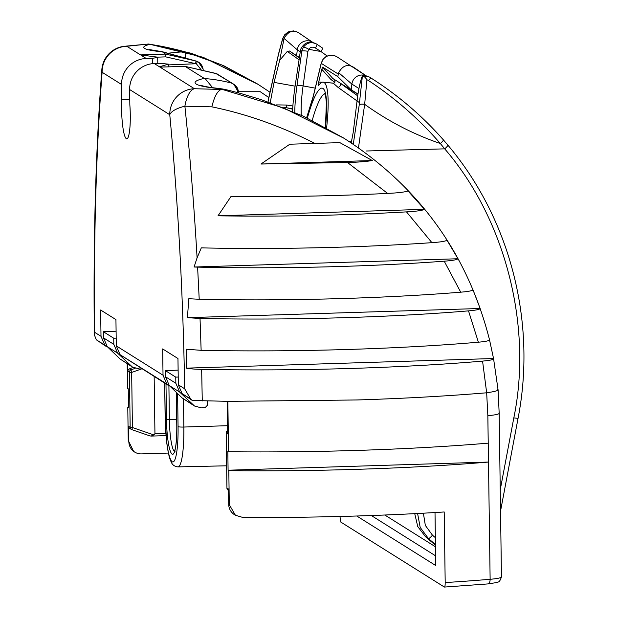 <?xml version="1.0" encoding="UTF-8"?>
<svg xmlns="http://www.w3.org/2000/svg" width="618" height="618" viewBox="0 0 618 618"><rect width="100%" height="100%" fill="white"/><g stroke="black" fill="none" stroke-linecap="round" stroke-linejoin="round"><path stroke-width="0.93" d="M152.561 63.662L152.484 58.285L146.227 58.486A25.353 24.882 122.1 0 0 121.568 84.481L121.785 99.869A26.628 4.28 -91.8 0 0 121.607 109.494A26.628 4.28 -91.8 0 0 126.783 138.834A26.628 4.28 -91.8 0 0 130.29 114.94A26.628 4.28 -91.8 0 0 129.842 104.921L129.633 89.54A25.353 24.882 -57.9 0 1 154.291 63.546L194.423 88.722L221.19 89.463L220.75 88.76A86.211 9.139 179.2 0 1 204.21 78.386L185.068 66.373L159.977 67.107M339.931 516.47L340.858 522.11L444.404 587.069C444.914 587.139 445.176 585.632 445.192 582.565L444.203 511.974A334.709 35.473 179.2 0 1 358.61 515.945A334.709 35.473 179.2 0 1 242.774 517.42L235.435 515.288L229.293 504.705L228.814 470.669A334.709 35.473 179.2 0 0 357.961 469.301A334.709 35.473 179.2 0 0 488.49 462.055L487.841 415.667L486.667 392.793C446.999 396.099 403.778 398.494 356.988 399.97L227.849 401.337L192.322 400.472L182.109 393.612L178.332 384.813L177.961 358.525L162.665 348.923L163.028 375.211L166.821 384.017L168.181 385.323L169.023 385.3M227.849 401.337L228.552 451.758A334.709 35.473 -0.8 0 0 357.691 450.398A334.709 35.473 -0.8 0 0 488.22 443.145M343.33 137.837L303.237 116.138L261.422 99.699L239.962 93.264C234.122 91.719 224.272 88.977 220.75 88.76L220.989 88.668C202.519 86.783 200.904 85.137 201.514 85.438M134.608 452.028L133.658 451.434L128.845 441.685A12.677 12.445 122.1 0 0 141.522 453.898L168.405 453.056M128.505 407.223A334.709 35.473 179.2 0 0 127.779 407.277L128.258 441.314M489.495 339.73C489.572 340.703 485.864 341.53 478.378 342.202C397.853 349.17 292.399 352.229 201.136 350.329L186.435 349.224L186.312 368.15C189.525 368.807 194.639 369.209 201.653 369.363C294.492 371.264 401.206 368.15 482.565 361.105C490.36 360.394 494.021 359.537 493.543 358.525L489.51 339.776C467.617 253.789 419.143 186.636 344.071 138.301L344.118 138.332M201.653 369.363L202.271 400.958M486.667 392.793L482.565 361.105M197.606 267.13C276.802 269 369.348 266.814 444.218 261.182C452.461 260.572 457.042 259.761 457.984 258.749L446.976 240.178C445.794 241.229 440.773 242.055 431.912 242.665C360.781 247.633 275.304 249.533 201.314 247.872L197.088 257.83L194.067 267.015L197.606 267.13L199.212 299.266L188.814 298.71L187.416 317.667L200.031 318.463C287.687 320.363 389.664 317.521 468.514 310.869C475.891 310.236 479.777 309.448 480.178 308.498L472.971 289.803C472.368 290.761 468.29 291.557 460.719 292.183C383.129 298.525 284.102 301.159 199.212 299.266M460.719 292.183L444.218 261.182M478.378 342.202L468.514 310.869M200.031 318.463L201.136 350.329M168.181 385.323L120.085 354.693L116.3 345.895L115.937 319.606L100.634 310.004L101.004 336.3L104.797 345.099L106.157 346.412L106.999 346.381M106.157 346.412L96.269 339.753L94.345 334.755L94.647 332.314L101.004 336.3M194.508 406.011L182.14 397.946L169.293 385.57L165.508 376.771L165.423 370.645L175.767 377.134L175.852 383.26L179.645 392.059L194.508 406.011L201.429 407.88L205.014 407.772L207.478 405.176L207.424 401.051M132.484 367.092L120.108 359.027L107.269 346.652L103.484 337.853L103.399 331.727L113.735 338.216L113.82 344.342L117.613 353.141L132.484 367.092L139.405 368.961L141.978 368.884M121.568 84.481L102.109 72.275A25.353 24.882 122.1 0 1 126.775 46.28L140.541 54.917L165.485 54.09L195.775 60.958L161.769 51.758A63.391 6.721 179.2 0 1 149.935 44.334L148.737 44.009L126.775 46.28A25.353 17.35 -96.5 0 0 124.241 46.296A25.353 25.353 0 0 0 101.846 69.548A25.353 13.998 4.4 0 0 102.109 72.275C96.107 151.371 93.619 238.046 94.647 332.314M196.184 61.074L195.527 63.646A2.534 0.51 105.5 0 0 195.775 60.958L162.155 51.673L165.485 54.09L165.724 56.871L157.25 57.157M185.222 57.876L185.137 51.835L221.422 64.828L258.015 84.311L203.106 57.289L149.819 44.257M233.55 84.11L216.756 73.758L185.068 66.373L215.721 73.403A2.534 0.425 105.7 0 1 215.744 73.411L233.782 84.257L238.718 92.677C237.59 86.875 236.2 86.134 233.782 84.257L233.782 84.257M204.21 78.386L205.222 78.71C211.441 78.911 219.962 80.286 230.777 82.843C235.049 84.38 237.366 87.617 237.729 92.561L238.726 92.932M140.541 54.917L157.15 57.095L157.706 57.443L152.484 58.285M257.212 83.809L223.677 65.693L191.217 53.272L148.737 44.009L124.241 46.296M221.406 89.17L283.909 108.042L344.071 138.301M269.834 92.121L258.015 84.311M149.935 44.334C160.301 45.825 171.897 48.281 184.728 51.719L185.137 51.835M268.791 97.513L260.263 91.727L238.625 91.727M356.764 515.999L435.744 565.555L435.01 512.538M127.177 363.763L127.517 388.374L128.243 388.83L128.513 407.733L127.779 407.277M128.629 426.366L130.174 427.332A2.534 2.487 122.1 0 0 131.325 429.402L129.78 428.436A2.534 2.487 -57.9 0 1 128.629 426.366L128.845 441.685M127.756 364.133L127.856 371.287A2.534 2.487 -57.9 0 1 129.471 368.861L133.055 367.432M235.435 515.288L234.477 514.686A12.677 12.445 -57.9 0 1 228.706 504.342L228.49 489.016L226.914 488.011A2.534 2.534 0 0 0 228.104 490.12A2.534 2.487 -57.9 0 1 226.953 488.05L226.18 432.971L227.725 433.936L227.269 401.329M153.766 434.91L151.039 436.076L149.664 435.821L131.843 429.649L132.422 427.525L153.766 434.91L154.948 433.697L165.817 433.357M154.152 376.524L154.948 433.697M178.332 384.813L184.682 388.799C183.075 294.176 178.1 202.812 169.765 114.716L129.633 89.54M260.958 164.033L347.525 162.519C358.1 162.21 366.358 161.553 372.299 160.541L339.885 142.642L289.842 144.21L260.958 164.033L372.299 160.541M315.62 143.778C281.422 126.342 246.837 114.029 211.866 106.844L184.89 106.203C189.996 155.041 194.06 205.585 197.088 257.83M431.912 242.665L406.505 211.881C416.462 211.325 422.473 210.475 424.535 209.347L407.98 190.954C404.975 192.098 398.185 192.916 387.61 193.411C335.728 195.999 283.523 197.026 230.993 196.501L218.007 215.821C281.499 216.748 344.334 215.435 406.505 211.881M387.61 193.411L347.525 162.519M444.404 587.069L487.749 583.933L496.656 582.565C497.946 581.414 499.213 583.709 501.453 576.888L499.174 413.272L498.085 389.919L493.543 358.525L186.312 368.15M228.552 451.758L227.826 451.302L228.088 470.213L228.814 470.669M184.682 388.799L190.638 398.958L192.322 400.472M194.423 88.722A25.353 10.614 92 0 0 184.89 106.203A25.353 9.247 -5.5 0 0 169.765 114.716A25.353 24.882 122.1 0 1 194.423 88.722M221.19 89.463C217.358 91.031 214.253 96.825 211.866 106.844M497.753 389.603C499.012 390.429 495.358 391.488 486.799 392.785M159.459 66.783L168.39 64.148L160.549 63.345L154.291 63.546M129.772 99.614L121.785 99.869M201.082 69.649L196.501 63.963A2.534 0.518 -68.1 0 0 197.003 61.36L198.548 62.148L203.083 69.092M195.527 63.646L165.724 56.871M168.39 64.148L168.428 66.844M157.783 63.43L157.706 57.443M116.192 338.123L113.735 338.216M116.099 331.209L103.399 331.727M178.223 377.034L175.767 377.134M178.123 370.128L165.423 370.645M187.416 317.667L480.178 308.498M194.067 267.015L457.984 258.749M218.007 215.821L424.535 209.347M228.088 470.213L488.49 462.055L490.128 579.29A25.353 2.688 -0.8 0 0 501.453 576.888M196.47 61.151L198.532 62.14C201.468 64.094 203.036 66.86 203.245 70.46M212.654 87.733L205.222 78.71M129.471 368.861L131.016 369.834L131.657 372.445L132.422 427.525L130.174 427.332L129.401 372.252L127.856 371.287M227.679 430.599A2.534 2.487 -57.9 0 0 226.18 432.971L226.149 432.932A2.534 2.534 0 0 1 227.648 430.576L227.679 430.568A2.534 0.888 -114.1 0 0 227.648 430.576A2.534 0.888 -114.1 0 0 227.517 430.684M159.954 67.099L185.037 66.358M435.489 546.806L384.813 515.01M334.431 79.521L332.824 78.494L334.755 79.869M321.777 69.27L322.666 67.13L332.824 78.494L330.954 79.537L321.777 69.27L318.718 82.009L322.179 82.264M292.546 111.394A62.132 11.109 99.9 0 1 294.91 87.354L300.495 50.344L301.816 51.178A5.068 0.935 8 0 1 307.942 51.286L303.083 85.917A5.068 0.935 -172 0 0 302.913 85.887A5.068 0.935 -172 0 0 296.957 85.809L301.816 51.178L303.314 47.254C307.084 42.441 311.657 41.46 317.034 44.318L322.627 48.134A5.068 0.579 124.9 0 1 322.627 48.134A5.068 0.579 124.9 0 1 320.935 51.533L315.404 47.98C312.747 46.597 310.491 47.038 308.645 49.293L320.935 51.533L327.185 56.006M336.71 56.655L366.93 76.346A10.143 9.95 122.1 0 0 351.889 84.087L338.672 72.692L337.783 76.617L351.217 89.788L357.976 94.029M368.567 80.595L366.93 79.737L364.666 104.318C388.065 121.174 413.287 134.245 440.34 143.53C419.205 119.204 395.281 98.223 368.567 80.595A5.068 0.966 -57.3 0 1 371.209 78.169C398.123 95.28 422.179 115.844 443.376 139.869L447.811 145.068A5.068 0.865 -39.8 0 1 447.857 145.106L443.407 139.892A5.068 0.726 -41.1 0 0 443.376 139.869M297.961 32.345L312.345 42.094M500.24 489.788L513.813 417.907C532.809 326.173 505.23 218.842 444.697 148.853L366.119 151.001M423.392 513.195L425.331 525.4L432.453 535.18L435.358 537.66M326.59 127.972A65.925 11.788 -80.1 0 0 323.152 82.155A65.925 11.788 -80.1 0 0 318.726 85.276L318.564 85.392M318.726 85.276C318.255 85.469 318.255 84.38 318.718 82.009M322.666 67.13L337.783 76.617M351.217 142.905L353.264 132.082L357.745 95.296L359.475 85.724L361.723 77.211L362.666 75.852C367.54 76.284 370.391 77.057 371.209 78.169A5.068 0.966 -57.3 0 1 371.217 78.169C398.123 95.28 422.194 115.852 443.407 139.892A5.068 0.726 -41.1 0 1 440.34 143.53L444.697 148.853A5.068 0.865 -39.8 0 0 447.857 145.106C510.29 219.104 536.772 322.179 518.054 418.347L513.813 417.907M353.264 144.272L359.243 104.797L362.403 75.937C363.546 75.805 365.053 77.072 366.93 79.737M357.938 94.253L339.815 82.882L357.691 95.836M299.22 57.374L289.518 51.016L299.143 57.798M296.609 55.736L297.304 49.834L284.095 38.447L279.668 60.332L274.06 82.387L270.221 102.704M298.17 32.476C290.939 29.37 285.755 31.588 282.611 39.127L278.563 54.175L267.965 101.908M292.693 108.745L287.053 107.856L292.662 109.177M298.818 59.622L287.3 51.402L289.518 51.016M279.668 60.332L287.3 51.402M295.072 86.157L274.06 82.387M435.466 545.215L425.516 536.718L417.737 526.536L414.732 513.651M359.498 102.688L337.976 87.331L333.334 83.198C335.08 82.773 335.419 81.537 334.377 79.475A2.534 2.433 -53.1 0 0 334.369 79.475A2.534 2.433 -53.1 0 0 334.307 79.421L339.815 82.882A2.534 1.985 124.3 0 1 340.317 85.493A2.534 1.985 124.3 0 1 337.976 87.331M435.451 544.535L428.436 538.556L420.201 527.44L417.598 513.504M276.238 104.89L286.659 105.037L286.752 107.733L283.647 107.741M300.495 50.344L300.835 48.946C304.558 42.086 309.857 40.479 316.74 44.133M336.949 56.802C331.627 53.975 326.953 54.894 322.936 59.567L321.252 63.368L313.388 96.122A52.159 9.324 99.9 0 1 306.798 117.806M352.955 66.852C347.231 63.924 342.472 65.879 338.672 72.692M298.37 32.599C292.646 29.679 287.888 31.626 284.095 38.447M316.486 43.963L317.034 44.318A5.068 0.695 123.7 0 1 317.042 44.318A5.068 0.695 123.7 0 1 315.404 47.98M359.243 104.797A5.068 1.398 7 0 1 364.666 104.318L358.471 147.841M283.708 39.815L282.611 39.127A5.068 2.395 -164.5 0 1 282.642 38.633L284.836 34.577L288.791 31.703L293.488 30.9L296.988 31.812M303.314 47.254A5.068 1.282 31.2 0 1 308.645 49.293L307.942 51.286M313.388 96.122A5.068 1.638 13.5 0 1 313.372 95.798L321.236 63.051A5.068 1.638 13.5 0 0 321.252 63.368L338.293 74.06M321.236 63.051L322.998 59.313A5.068 1.221 36.9 0 0 322.936 59.567M165.508 376.771L175.852 383.26M103.484 337.853L113.82 344.342M445.192 582.565A334.709 35.473 -0.8 0 0 490.128 579.29A5.068 2.781 85.2 0 1 487.749 583.933M116.3 345.895L163.028 375.211M228.706 504.342L229.293 504.705M141.607 368.9L131.657 372.445L129.401 372.252A2.534 2.487 122.1 0 1 131.016 369.834L135.164 368.351M435.613 555.86L371.318 515.52M141.058 55.241L146.227 58.486M487.841 415.667A25.353 2.688 -0.8 0 0 499.174 413.272M195.867 63.747L168.397 64.898M184.728 51.719A53.248 5.647 -0.8 0 0 168.15 53.233M117.613 353.141L107.269 346.652M120.108 359.027L130.498 365.539M179.645 392.059L169.293 385.57M182.14 397.946L192.522 404.458M183.461 399.05L183.847 427.038L227.609 425.709M164.736 383.16L165.23 418.625A39.343 6.327 -91.8 0 0 172.19 461.77A39.343 6.327 -91.8 0 0 178.061 426.675A5.068 0.541 -0.8 0 0 183.847 427.038A44.419 7.138 88.2 0 1 177.984 466.891L226.605 465.802M168.899 385.308L169.378 419.591L176.686 419.367M176.346 392.36L176.81 425.895A31.672 5.091 88.2 0 1 172.09 454.145A31.672 5.091 88.2 0 1 166.481 419.413L169.378 419.591A29.139 4.681 -91.8 0 0 174.407 451.457M178.061 426.675L177.605 393.573M166.481 419.413L165.987 383.948M104.797 345.099L96.269 339.753M190.638 398.958L182.109 393.612M166.821 384.017L120.085 354.693M196.153 61.066L197.003 61.36M149.541 435.775L131.843 429.649A2.534 2.534 0 0 1 131.325 429.402A2.534 2.487 122.1 0 0 131.835 429.641M226.945 487.965L226.18 432.886M215.697 73.395A2.534 0.425 105.7 0 1 215.721 73.403L217.49 74.09M165.23 418.625A5.068 0.541 179.2 0 1 165.161 418.54L166.667 442.218C168.606 456.547 169.965 459.39 171.379 462.318C172.43 464.968 174.631 466.49 177.984 466.891M294.801 112.368A52.159 9.324 99.9 0 1 296.957 85.809M301.298 115.249A47.092 8.42 -80.1 0 1 303.083 85.917L315.211 88.127M307.385 118.092A59.853 10.699 99.9 0 1 322.82 88.351A59.853 10.699 99.9 0 1 325.493 127.362M268.722 98.324L268.042 101.939M349.155 141.545L351.403 141.916M425.516 536.718L428.436 538.556A5.068 0.888 130.5 0 0 432.453 535.18M334.832 82.31L330.954 79.537M329.734 82.827L333.805 83.144M286.659 105.037L292.878 106.026M325.022 93.843A54.832 9.803 -80.1 0 0 312.221 120.44M300.248 51.68L297.304 49.834A10.143 9.95 122.1 0 1 312.631 42.271L313.017 42.511M351.217 89.788L351.889 84.087L358.973 88.528M278.563 54.175A5.068 2.078 -165.4 0 1 278.571 53.758L268.652 98.247M94.338 334.755C93.21 238.787 95.713 150.383 101.846 69.548M162.032 51.665L149.641 49.618M165.995 435.62L151.039 436.084M228.104 490.12L228.513 490.375M176.308 392.33L176.779 425.848C176.887 441.128 175.52 448.204 174.933 449.927L174.083 452.075L175.048 451.696M164.666 383.121L165.161 418.54M313.372 95.798L306.621 117.729M323.152 82.155L333.334 83.198M352.909 66.821L367.216 76.516M298.324 32.569L312.631 42.271M282.642 38.633L278.571 53.758M325.408 127.316L326.397 102.858L325.678 96.3L324.713 93.179M322.627 48.134L316.802 44.164M322.998 59.313L325.825 56.717L329.309 55.334L333.202 55.296L335.914 56.207M500.534 511.109L518.054 418.347"/></g></svg>
